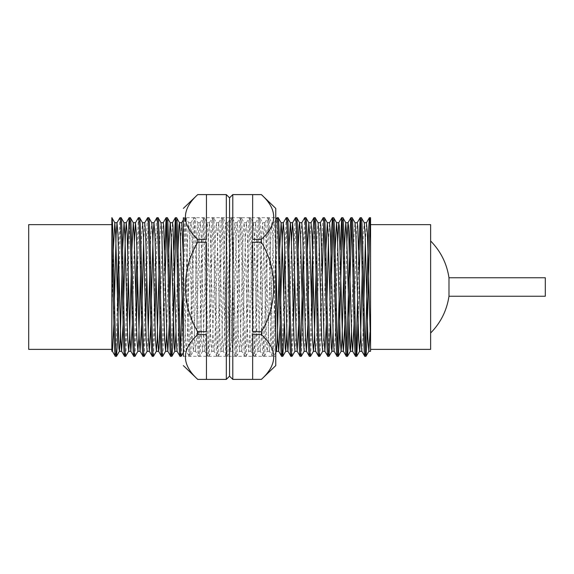 <?xml version="1.0" encoding="UTF-8"?>
<svg xmlns="http://www.w3.org/2000/svg" width="574" height="574" viewBox="0 0 574 574"><rect width="100%" height="100%" fill="white"/><g stroke="black" fill="none" stroke-linecap="round" stroke-linejoin="round"><path stroke-width="0.43" stroke-dasharray="2.87 2.15" d="M275.757 356.296L275.757 217.704L275.757 356.296L183.357 356.296L183.357 217.704L183.357 356.296L183.357 217.704L275.757 217.704M197.721 379.4L206.461 379.385L206.461 334.678L197.721 334.678L197.721 331.758L206.461 331.758L206.461 242.3L197.721 242.3L197.721 239.38L206.461 239.38L206.461 194.622L197.721 194.6M226.321 194.6L226.321 379.4M232.793 379.4L232.793 194.6M261.392 194.6L252.653 194.622L252.653 239.322M252.653 242.3L252.653 331.758L252.653 242.3L261.392 242.3L261.392 239.38L252.653 239.38M252.653 334.678L252.653 379.385L252.653 334.678L261.392 334.678L261.392 331.758L252.653 331.758M261.392 379.4L252.653 379.385L252.653 334.62M229.557 197.836L229.557 376.164M275.757 365.602L275.757 209.539M197.721 194.622C181.319 209.517 181.319 224.434 197.721 239.38M197.721 242.3C181.355 269.17 181.291 304.801 197.721 331.758M197.721 334.678C181.319 349.559 181.319 364.461 197.721 379.385M261.392 239.38C277.794 224.477 277.794 209.56 261.392 194.622M261.392 379.385C277.794 364.504 277.794 349.602 261.392 334.678M261.392 331.758C277.759 304.887 277.823 269.256 261.392 242.3M206.461 242.242L206.461 331.7M206.461 331.758L206.461 242.3M252.653 242.242L252.653 331.7M111.858 255.817L111.858 349.365L111.858 311.711L113.336 249.92M370.567 238.095L370.567 349.365L370.567 217.704L369.993 222.949M183.357 241.726L184.62 217.704C186.163 213.42 187.698 360.58 189.241 356.296L190.446 356.253L193.338 351.245L194.206 339.019L196.975 234.981L197.901 222.705L198.826 234.981L201.596 339.019L202.522 351.295L203.447 339.019L206.217 234.981L207.142 222.705L208.068 234.981L210.837 339.019L211.763 351.295L212.689 339.019L215.458 234.981L216.384 222.705L217.302 234.981L220.079 339.019L221.004 351.295L221.923 339.019L224.699 234.981L225.618 222.705L226.543 234.981L229.313 339.019L230.239 351.295L231.164 339.019L233.934 234.981L234.859 222.705L235.785 234.981L238.554 339.019L239.48 351.295L240.406 339.019L243.175 234.981L244.101 222.705L245.026 234.981L247.796 339.019L248.721 351.295L249.647 339.019L252.417 234.981L253.342 222.705L254.26 234.981L257.037 339.019L257.963 351.295L258.881 339.019L261.658 234.981L262.576 222.705L263.502 234.981L266.738 348.153L267.254 351.245L268.123 339.019L270.892 234.981L271.818 222.705L272.743 234.981L275.757 344.529M183.357 258.07L185.431 339.019L186.299 351.245L189.241 356.296C190.776 360.58 192.319 213.42 193.861 217.704C195.397 213.42 196.939 360.58 198.482 356.296L199.687 356.253L202.579 351.245M184.62 217.704L185.825 217.747L188.717 222.755L189.585 234.981L192.355 339.019L193.338 351.245M183.357 291.915L184.85 230.935L185.775 217.704C187.318 213.42 188.853 360.58 190.396 356.296C191.931 360.58 193.474 213.42 195.017 217.704L197.958 222.755M186.299 351.245L187.275 339.019L190.051 234.981L190.97 222.705L191.895 234.981L194.665 339.019L195.533 351.245L198.482 356.296C200.017 360.58 201.56 213.42 203.096 217.704C204.638 213.42 206.181 360.58 207.716 356.296L208.922 356.253L211.813 351.245M190.92 222.755L193.811 217.747L195.017 217.704C196.552 213.42 198.095 360.58 199.637 356.296C201.173 360.58 202.715 213.42 204.251 217.704L207.2 222.755M195.533 351.245L196.516 339.019L199.286 234.981L200.211 222.705L201.137 234.981L203.906 339.019L204.774 351.245L207.716 356.296C209.259 360.58 210.802 213.42 212.337 217.704C213.88 213.42 215.415 360.58 216.958 356.296L218.163 356.253L221.055 351.245M200.154 222.755L203.045 217.747L204.251 217.704C205.793 213.42 207.336 360.58 208.871 356.296C210.414 360.58 211.957 213.42 213.492 217.704L216.434 222.755M204.774 351.245L205.757 339.019L208.527 234.981L209.453 222.705L210.378 234.981L213.148 339.019L214.016 351.245L216.958 356.296C218.5 360.58 220.036 213.42 221.578 217.704C223.121 213.42 224.656 360.58 226.199 356.296L227.404 356.253L230.296 351.245M209.395 222.755L212.287 217.747L213.492 217.704C215.035 213.42 216.57 360.58 218.113 356.296C219.655 360.58 221.191 213.42 222.734 217.704L225.675 222.755M214.016 351.245L214.992 339.019L217.768 234.981L218.694 222.705L219.612 234.981L222.389 339.019L223.257 351.245L226.199 356.296C227.734 360.58 229.277 213.42 230.82 217.704C232.355 213.42 233.898 360.58 235.44 356.296L236.646 356.253L239.537 351.245M218.637 222.755L221.528 217.747L222.734 217.704C224.276 213.42 225.812 360.58 227.354 356.296C228.89 360.58 230.432 213.42 231.975 217.704L234.917 222.755M223.257 351.245L224.233 339.019L227.01 234.981L227.928 222.705L228.854 234.981L231.623 339.019L232.492 351.245L235.44 356.296C236.976 360.58 238.519 213.42 240.061 217.704C241.597 213.42 243.139 360.58 244.675 356.296L245.887 356.253L248.779 351.245M227.878 222.755L230.77 217.747L231.975 217.704C233.51 213.42 235.053 360.58 236.596 356.296C238.131 360.58 239.674 213.42 241.209 217.704L244.158 222.755M232.492 351.245L233.475 339.019L236.244 234.981L237.17 222.705L238.095 234.981L240.865 339.019L241.733 351.245L244.675 356.296C246.217 360.58 247.76 213.42 249.295 217.704C250.838 213.42 252.381 360.58 253.916 356.296L255.121 356.253L258.013 351.245M237.112 222.755L240.004 217.747L241.209 217.704C242.752 213.42 244.294 360.58 245.83 356.296C247.372 360.58 248.915 213.42 250.451 217.704L253.392 222.755M241.733 351.245L242.716 339.019L245.485 234.981L246.411 222.705L247.337 234.981L250.106 339.019L250.974 351.245L253.916 356.296C255.459 360.58 256.994 213.42 258.537 217.704C260.079 213.42 261.615 360.58 263.157 356.296L264.363 356.253L267.254 351.245M246.354 222.755L249.245 217.747L250.451 217.704C251.993 213.42 253.529 360.58 255.071 356.296C256.614 360.58 258.149 213.42 259.692 217.704L262.634 222.755M250.974 351.245L251.957 339.019L254.727 234.981L255.652 222.705L256.571 234.981L259.348 339.019L260.216 351.245L263.157 356.296C264.7 360.58 266.236 213.42 267.778 217.704C269.314 213.42 270.856 360.58 272.399 356.296L273.604 356.253L274.472 343.065L275.757 291.915M255.595 222.755L258.487 217.747L259.692 217.704C261.235 213.42 262.77 360.58 264.313 356.296C265.855 360.58 267.391 213.42 268.933 217.704L271.875 222.755M260.216 351.245L261.192 339.019L263.968 234.981L264.887 222.705L265.812 234.981L268.582 339.019L269.457 351.245L272.399 356.296C273.934 360.58 275.477 213.42 277.02 217.704M264.836 222.755L267.728 217.747L268.933 217.704C270.469 213.42 272.011 360.58 273.554 356.296M115.324 356.296L116.249 343.065L117.354 299.886M118.459 249.92L119.887 217.747M119.062 274.114L120.174 230.935L121.1 217.704M124.565 356.296L125.484 343.065L127.701 249.92M125.771 356.253L127.198 324.08M128.303 274.114L129.415 230.935L130.334 217.704M133.799 356.296L134.725 343.065L135.83 299.886M136.942 249.92L138.37 217.747M135.005 356.253L136.44 324.08M137.545 274.114L138.65 230.935L139.575 217.704M143.041 356.296C144.583 360.58 146.119 213.42 147.662 217.704M144.246 356.253L145.674 324.08M146.786 274.114L147.891 230.935L148.817 217.704M152.282 356.296C153.818 360.58 155.36 213.42 156.903 217.704M153.488 356.253L154.915 324.08M156.02 274.114L157.132 230.935L158.058 217.704M161.524 356.296L162.442 343.065L164.659 249.92M162.729 356.253L163.597 343.065L165.262 274.114M166.718 222.949L167.292 217.704M170.758 356.296L171.683 343.065L173.9 249.92M175.96 222.949L176.534 217.704M179.999 356.296L180.58 351.051M182.03 299.886L183.142 249.92M181.205 356.253L182.632 324.08M276.137 274.114L277.249 230.935L278.175 217.704M281.633 356.296L282.559 343.065L283.671 299.886M284.776 249.92L286.204 217.747M284.274 324.08L286.491 230.935L287.409 217.704M290.875 356.296C292.417 360.58 293.953 213.42 295.495 217.704M292.08 356.253L293.515 324.08M294.62 274.114L295.725 230.935L296.65 217.704M300.116 356.296L300.69 351.051M303.251 249.92L304.686 217.747M301.321 356.253L302.749 324.08M303.861 274.114L304.966 230.935L305.892 217.704M309.357 356.296L310.276 343.065L311.388 299.886M310.563 356.253L311.991 324.08M313.095 274.114L314.208 230.935L315.133 217.704M318.592 356.296C320.134 360.58 321.677 213.42 323.212 217.704M319.804 356.253L320.672 343.065L322.337 274.114M323.793 222.949L324.367 217.704M327.833 356.296L328.759 343.065L329.863 299.886M330.473 324.08L331.578 274.114M333.035 222.949L333.609 217.704M337.074 356.296L337.648 351.051M339.105 299.886L340.21 249.92M342.269 222.949L342.85 217.704M346.316 356.296L346.89 351.051M351.51 222.949L352.092 217.704M355.557 356.296L356.131 351.051M357.588 299.886L358.693 249.92M358.19 324.08L359.295 274.114M360.752 222.949L361.326 217.704M364.791 356.296L365.373 351.051M111.858 217.704L111.858 311.711M28.7 349.365L28.7 224.635M430.629 224.635L430.629 349.365M430.629 333.028L430.629 240.972L430.629 333.028M448.983 277.759L448.983 296.241M545.3 277.759L545.3 296.241M113.839 324.08L114.448 299.886M123.08 324.08L123.683 299.886M132.321 324.08L134.381 241.625M141.563 324.08L142.165 299.886M143.622 241.625L144.72 222.755M150.797 324.08L151.407 299.886M160.038 324.08L162.327 234.981L163.253 222.705M169.28 324.08L169.882 299.886M171.339 241.625L172.494 222.705M177.057 351.245L178.033 339.019L180.81 234.981L181.736 222.705M269.457 351.245L270.433 339.019L273.202 234.981L274.071 222.755L274.594 225.847L275.757 258.07M280.155 324.08L280.758 299.886M289.396 324.08L291.456 241.625M298.638 324.08L300.927 234.981L301.795 222.755M307.872 324.08L310.161 234.981L311.029 222.755M315.65 351.245L316.633 339.019L319.402 234.981L320.328 222.705M326.355 324.08L326.958 299.886M328.414 241.625L329.541 222.705M334.19 351.295L335.108 339.019L337.648 241.625M344.831 324.08L346.89 241.625M354.072 324.08L356.361 234.981L357.286 222.705M361.85 351.245L362.833 339.019L363.916 299.886M365.373 241.625L366.47 222.755M121.975 274.114L122.578 249.92M131.216 274.114L131.819 249.92M140.451 274.114L141.541 234.981L142.467 222.705M147.138 351.245L148.236 332.375M149.692 274.114L150.783 234.981L151.758 222.755M158.933 274.114L160.017 234.981L161 222.755M166.718 332.375L168.778 249.92M175.96 332.375L178.019 249.92M183.357 344.529L184.096 351.245L184.964 339.019L187.741 234.981L188.717 222.755M279.05 274.114L279.653 249.92M286.835 332.375L288.894 249.92M294.971 351.245L295.84 339.019L298.128 249.92M304.213 351.245L305.081 339.019L307.37 249.92M316.009 274.114L317.092 234.981L318.075 222.755M322.696 351.245L323.564 339.019L325.853 249.92M333.035 332.375L335.094 249.92M343.726 274.114L344.328 249.92M351.51 332.375L354.05 234.981L355.005 222.705M362.208 274.114L363.292 234.981L364.275 222.755M369.993 332.375L370.567 311.711M275.757 219.842L274.071 222.755M184.57 217.747L183.357 219.842M186.349 351.295L184.039 351.295M190.97 222.705L188.659 222.705M195.591 351.295L193.28 351.295M200.211 222.705L197.901 222.705M204.832 351.295L202.522 351.295M209.453 222.705L207.142 222.705M214.073 351.295L211.763 351.295M218.694 222.705L216.384 222.705M223.308 351.295L221.004 351.295M227.928 222.705L225.618 222.705M232.549 351.295L230.239 351.295M237.17 222.705L234.859 222.705M241.79 351.295L239.48 351.295M246.411 222.705L244.101 222.705M251.032 351.295L248.721 351.295M255.652 222.705L253.342 222.705M260.266 351.295L257.963 351.295M264.887 222.705L262.576 222.705M269.507 351.295L267.197 351.295M274.128 222.705L271.818 222.705M184.096 351.245L183.357 352.529M275.757 352.529L273.604 356.253"/><path stroke-width="0.86" d="M183.357 217.704L183.357 356.296M226.321 379.4L226.321 194.6L197.721 194.6L206.461 194.615L206.461 239.322L197.721 239.322L197.721 242.242L206.461 242.242L206.461 331.7L197.721 331.7L197.721 334.62L206.461 334.62L206.461 379.378L197.721 379.4L226.321 379.4L229.557 376.164L229.557 197.836L226.321 194.6M229.557 197.836L232.793 194.6L232.793 379.4L261.392 379.378C277.794 364.44 277.794 349.523 261.392 334.62L261.392 331.7C277.823 304.744 277.759 269.113 261.392 242.242L261.392 239.322C277.794 224.398 277.794 209.496 261.392 194.615L275.757 208.398L275.757 365.602L261.392 379.4M275.757 209.539L275.757 208.398M197.721 239.322C181.319 224.441 181.319 209.539 197.721 194.615M197.721 379.378C181.319 364.483 181.319 349.566 197.721 334.62M197.721 331.7C181.355 304.83 181.291 269.199 197.721 242.242M261.392 194.615L252.653 194.615L252.653 239.322L261.392 239.322M261.392 334.62L252.653 334.62L252.653 379.378L261.392 379.378M261.392 242.242L252.653 242.242L252.653 331.7L261.392 331.7M111.858 224.635L28.7 224.635L28.7 349.365L111.858 349.365M113.336 249.92L114.8 222.755L111.858 217.704L111.858 346.431L112.432 351.295L111.858 351.295L111.858 255.817M370.567 224.635L430.629 224.635L430.629 349.365L370.567 349.365L370.567 217.704L369.412 217.704C369.8 218.02 370.187 224.814 370.567 238.095L370.567 351.295L368.838 351.295L369.993 332.375M448.983 296.241L448.983 277.759L545.3 277.759L545.3 296.241L448.983 296.241C446.83 310.484 440.71 322.746 430.629 333.028M111.858 238.095C113.021 277.974 114.169 359.453 115.324 356.296L116.529 356.253L117.397 343.065L119.062 274.114M112.382 351.245L115.324 356.296M111.858 217.704C113.394 213.42 114.936 360.58 116.479 356.296M114.448 299.886L116.127 234.981L116.996 222.755L119.944 217.704C121.48 213.42 123.023 360.58 124.565 356.296L125.771 356.253L128.662 351.245L129.53 339.019L131.216 274.114M116.996 222.755L117.979 234.981L120.748 339.019L121.616 351.245L124.565 356.296M119.944 217.704L121.15 217.747L124.041 222.755L124.91 234.981L127.679 339.019L128.662 351.245M121.1 217.704C122.635 213.42 124.178 360.58 125.713 356.296M127.701 249.92L129.179 217.704C130.721 213.42 132.264 360.58 133.799 356.296L135.005 356.253L137.896 351.245L138.764 339.019L140.451 274.114M123.683 299.886L125.369 234.981L126.294 222.705L127.22 234.981L129.989 339.019L130.858 351.245L133.799 356.296M129.179 217.704L130.391 217.747L133.283 222.755L134.151 234.981L136.921 339.019L137.896 351.245M130.334 217.704C131.877 213.42 133.419 360.58 134.955 356.296M134.381 241.625L135.478 222.755L138.42 217.704C139.963 213.42 141.498 360.58 143.041 356.296L144.246 356.253L147.138 351.245L146.162 339.019L143.385 234.981L142.517 222.755L139.575 217.704C141.118 213.42 142.653 360.58 144.196 356.296M135.478 222.755L136.461 234.981L139.231 339.019L140.099 351.245L143.041 356.296M138.42 217.704L139.575 217.704M152.282 356.296L149.34 351.245L148.472 339.019L145.696 234.981L144.72 222.755L147.662 217.704C149.204 213.42 150.74 360.58 152.282 356.296L153.488 356.253L156.379 351.245L157.247 339.019L158.933 274.114M147.662 217.704L148.867 217.747L151.758 222.755L152.627 234.981L155.396 339.019L156.379 351.245M148.817 217.704C150.359 213.42 151.895 360.58 153.437 356.296M151.407 299.886L153.086 234.981L153.961 222.755L156.903 217.704C158.438 213.42 159.981 360.58 161.524 356.296L162.729 356.253L165.621 351.245L166.718 332.375M153.961 222.755L154.937 234.981L157.707 339.019L158.575 351.245L161.524 356.296M156.903 217.704L158.108 217.747L161 222.755L161.868 234.981L164.638 339.019L165.621 351.245M158.058 217.704C159.594 213.42 161.136 360.58 162.679 356.296M164.659 249.92L166.137 217.704C167.68 213.42 169.222 360.58 170.758 356.296L171.963 356.253L172.839 343.065L175.96 222.949M160.942 222.705L163.253 222.705L163.712 225.847L166.948 339.019L167.816 351.245L170.758 356.296M166.137 217.704L167.35 217.747L170.241 222.755L171.109 234.981L174.338 348.153L174.855 351.245L175.96 332.375M167.292 217.704C168.835 213.42 170.378 360.58 171.913 356.296M173.9 249.92L175.379 217.704C176.921 213.42 178.457 360.58 179.999 356.296L181.205 356.253L183.357 352.529M168.778 249.92L170.184 222.705L172.494 222.705L172.953 225.847L176.189 339.019L177.057 351.245L179.999 356.296M175.379 217.704L176.584 217.747L179.475 222.755L180.344 234.981L183.357 344.529M176.534 217.704C178.076 213.42 179.612 360.58 181.154 356.296M275.757 219.842L277.02 217.704C278.555 213.42 280.098 360.58 281.633 356.296L282.846 356.253L284.274 324.08M275.757 258.07L277.823 339.019L278.691 351.245L281.633 356.296M277.02 217.704L278.225 217.747L281.117 222.755L281.985 234.981L285.213 348.153L285.737 351.245L286.835 332.375M278.175 217.704C279.71 213.42 281.253 360.58 282.788 356.296M280.758 299.886L282.444 234.981L283.312 222.755L286.254 217.704C287.796 213.42 289.339 360.58 290.875 356.296L292.08 356.253L294.971 351.245L293.996 339.019L291.219 234.981L290.351 222.755L287.409 217.704C288.952 213.42 290.494 360.58 292.03 356.296M283.312 222.755L284.295 234.981L287.065 339.019L287.933 351.245L290.875 356.296M286.254 217.704L287.409 217.704M291.456 241.625L292.553 222.755L295.495 217.704C297.038 213.42 298.573 360.58 300.116 356.296L301.321 356.253L304.213 351.245L303.237 339.019L300.46 234.981L299.592 222.755L296.65 217.704C298.193 213.42 299.728 360.58 301.271 356.296M292.553 222.755L293.529 234.981L296.306 339.019L297.174 351.245L300.116 356.296M295.495 217.704L296.65 217.704M309.357 356.296L306.416 351.245L305.547 339.019L302.771 234.981L301.795 222.755L304.737 217.704C306.272 213.42 307.815 360.58 309.357 356.296L310.563 356.253L313.454 351.245L314.322 339.019L316.009 274.114M304.737 217.704L305.942 217.747L308.834 222.755L309.702 234.981L312.471 339.019L313.454 351.245M305.892 217.704C307.427 213.42 308.97 360.58 310.512 356.296M311.388 299.886L313.052 230.935L313.978 217.704C315.513 213.42 317.056 360.58 318.592 356.296L319.804 356.253L322.696 351.245L321.713 339.019L318.943 234.981L318.075 222.755L315.133 217.704C316.669 213.42 318.211 360.58 319.747 356.296M313.921 217.747L311.029 222.755L312.012 234.981L314.782 339.019L315.65 351.245L318.592 356.296M313.978 217.704L315.133 217.704M320.27 222.755L323.212 217.704C324.755 213.42 326.297 360.58 327.833 356.296L329.038 356.253L330.473 324.08M318.018 222.705L320.328 222.705L320.787 225.847L324.023 339.019L324.891 351.245L327.833 356.296M323.212 217.704L324.418 217.747L327.309 222.755L328.185 234.981L331.413 348.153L331.93 351.245L333.035 332.375M324.367 217.704C325.91 213.42 327.453 360.58 328.988 356.296M329.863 299.886L331.528 230.935L332.454 217.704C333.996 213.42 335.532 360.58 337.074 356.296L338.28 356.253L339.155 343.065L342.269 222.949M332.403 217.747L329.512 222.755L330.488 234.981L333.264 339.019L334.133 351.245L337.074 356.296M332.454 217.704L333.659 217.747L336.551 222.755L337.419 234.981L340.195 339.019L341.114 351.295L342.039 339.019L343.726 274.114M333.609 217.704C335.151 213.42 336.687 360.58 338.229 356.296M340.21 249.92L341.695 217.704C343.23 213.42 344.773 360.58 346.316 356.296L347.521 356.253L348.389 343.065L351.51 222.949M337.648 241.625L338.753 222.755L339.27 225.847L342.506 339.019L343.374 351.245L346.316 356.296M341.695 217.704L342.9 217.747L345.792 222.755L346.66 234.981L349.896 348.153L350.413 351.245L351.51 332.375M342.85 217.704C344.386 213.42 345.928 360.58 347.471 356.296M346.89 351.051L350.011 230.935L350.936 217.704C352.472 213.42 354.014 360.58 355.557 356.296L356.763 356.253L358.19 324.08M344.328 249.92L345.735 222.705L348.045 222.705L348.511 225.847L351.74 339.019L352.608 351.245L355.557 356.296M350.936 217.704L352.142 217.747L355.033 222.755L355.902 234.981L358.671 339.019L359.597 351.295L360.522 339.019L362.208 274.114M352.092 217.704C353.627 213.42 355.17 360.58 356.705 356.296M358.693 249.92L360.171 217.704C361.713 213.42 363.256 360.58 364.791 356.296L365.997 356.253L366.872 343.065L369.993 222.949M355.033 222.755L357.286 222.705L357.746 225.847L360.981 339.019L361.85 351.245L364.791 356.296M360.171 217.704L361.383 217.747L364.275 222.755L365.143 234.981L367.912 339.019L368.838 351.295M361.326 217.704C362.868 213.42 364.411 360.58 365.947 356.296M117.354 299.886L118.459 249.92M127.198 324.08L128.303 274.114M135.83 299.886L136.942 249.92M136.44 324.08L137.545 274.114M145.674 324.08L146.786 274.114M154.915 324.08L156.02 274.114M165.262 274.114L166.718 222.949M180.58 351.051L182.03 299.886M183.142 249.92L183.357 241.726M182.632 324.08L183.357 291.915M275.757 291.915L276.137 274.114M283.671 299.886L284.776 249.92M293.515 324.08L294.62 274.114M300.69 351.051L303.251 249.92M302.749 324.08L303.861 274.114M311.991 324.08L313.095 274.114M322.337 274.114L323.793 222.949M331.578 274.114L333.035 222.949M337.648 351.051L339.105 299.886M356.131 351.051L357.588 299.886M359.295 274.114L360.752 222.949M365.373 351.051L368.486 230.935L369.412 217.704M370.567 349.365L370.567 351.295M112.432 351.295L113.839 324.08M121.616 351.245L123.08 324.08M130.858 351.245L132.321 324.08M140.099 351.245L141.563 324.08M142.165 299.886L143.622 241.625M149.34 351.245L150.797 324.08M156.322 351.295L158.632 351.295L159.098 348.153L160.038 324.08M167.816 351.245L169.28 324.08M169.882 299.886L171.339 241.625M178.019 249.92L178.959 225.847L179.425 222.705L181.736 222.705L183.357 258.07M278.691 351.245L280.155 324.08M287.933 351.245L289.396 324.08M297.174 351.245L298.638 324.08M306.416 351.245L307.872 324.08M324.891 351.245L326.355 324.08M326.958 299.886L328.414 241.625M334.133 351.245L331.88 351.295M343.374 351.245L344.831 324.08M346.89 241.625L347.988 222.755L350.879 217.747M352.608 351.245L354.072 324.08M363.916 299.886L365.373 241.625M369.362 217.747L366.47 222.755L367.453 234.981L370.567 346.431M114.8 222.755L115.668 234.981L118.904 348.153L119.421 351.245L120.289 339.019L121.975 274.114M122.578 249.92L124.041 222.755M131.819 249.92L133.283 222.755M144.77 222.705L142.517 222.755M148.236 332.375L149.692 274.114M275.757 344.529L276.496 351.245L277.364 339.019L279.05 274.114M279.653 249.92L281.117 222.755M288.894 249.92L290.351 222.755M298.128 249.92L299.076 225.847L299.535 222.705L301.845 222.705M307.37 249.92L308.834 222.755M325.853 249.92L327.309 222.755M335.094 249.92L336.551 222.755M229.557 376.164L232.793 379.4M183.357 208.398L197.721 194.6M183.357 365.602L197.721 379.4M232.793 194.6L261.392 194.6M448.983 277.759C446.83 263.516 440.71 251.254 430.629 240.972M360.12 217.747L357.229 222.755M341.645 217.747L338.753 222.755M183.357 219.842L181.707 222.705M175.328 217.747L172.437 222.755M166.087 217.747L163.195 222.755M129.128 217.747L126.237 222.755M117.053 222.705L114.743 222.705M121.674 351.295L119.363 351.295M126.294 222.705L123.984 222.705M130.915 351.295L128.605 351.295M135.536 222.705L133.225 222.705M140.156 351.295L137.846 351.295M149.391 351.295L147.08 351.295M154.011 222.705L151.701 222.705M167.873 351.295L165.563 351.295M177.115 351.295L174.805 351.295M278.749 351.295L276.438 351.295M283.369 222.705L281.059 222.705M287.99 351.295L285.68 351.295M292.611 222.705L290.3 222.705M297.232 351.295L294.921 351.295M306.466 351.295L304.155 351.295M311.086 222.705L308.776 222.705M315.707 351.295L313.397 351.295M324.949 351.295L322.638 351.295M329.569 222.705L327.259 222.705M338.803 222.705L336.5 222.705M343.424 351.295L341.114 351.295M352.666 351.295L350.355 351.295M361.907 351.295L359.597 351.295M366.528 222.705L364.217 222.705M119.421 351.245L116.529 356.253M174.855 351.245L171.963 356.253M276.496 351.245L275.757 352.529M285.737 351.245L282.846 356.253M331.93 351.245L329.038 356.253M341.171 351.245L338.28 356.253M350.413 351.245L347.521 356.253M359.654 351.245L356.763 356.253M368.888 351.245L365.997 356.253"/></g></svg>
